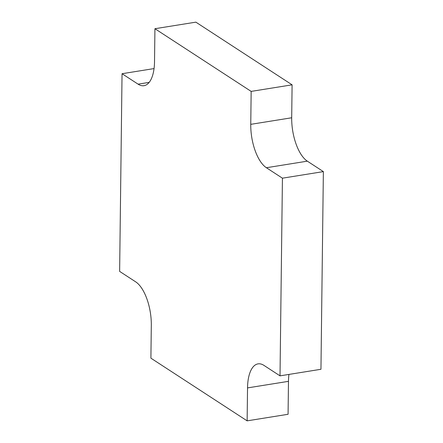 <?xml version="1.0" encoding="UTF-8"?>
<svg xmlns="http://www.w3.org/2000/svg" width="443" height="443" viewBox="0 0 443 443"><rect width="100%" height="100%" fill="white"/><g stroke="black" fill="none" stroke-linecap="round" stroke-linejoin="round"><path stroke-width="0.66" d="M138.089 84.159A34.919 15.25 -99.1 0 0 144.019 85.693A34.919 15.25 -99.1 0 0 154.524 61.66L154.928 28.717L251.159 91.396L250.755 124.339A34.919 15.25 -99.1 0 0 266.387 167.731L282.429 178.18L280.015 375.852L263.973 365.403A34.919 15.25 -99.1 0 0 258.042 363.875A34.919 15.25 -99.1 0 0 247.532 387.902L247.133 420.85L150.902 358.171L151.307 325.228A34.919 15.25 -99.1 0 0 135.669 281.837L119.632 271.387L122.046 73.715L138.089 84.159L149.175 82.381M251.159 91.396L292.098 84.829L195.867 22.15L154.928 28.717M292.098 84.829L291.693 117.772A34.919 15.25 -99.1 0 0 307.331 161.163L323.368 171.613L282.429 178.18M323.368 171.613L320.954 369.285L280.015 375.852M288.947 374.418A34.919 15.25 -99.1 0 0 288.476 381.34L288.072 414.283L247.133 420.85M154.053 68.582L122.046 73.715M291.693 117.772L250.755 124.339M307.331 161.163L266.387 167.731M288.476 381.34L247.532 387.902"/></g></svg>
